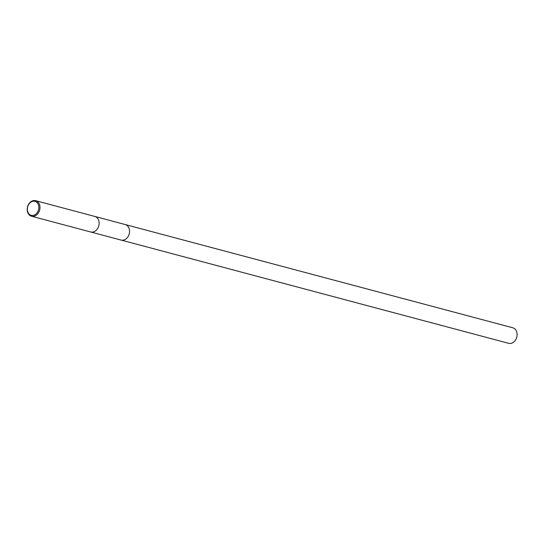 <?xml version="1.0" encoding="UTF-8"?>
<svg xmlns="http://www.w3.org/2000/svg" width="544" height="544" viewBox="0 0 544 544"><rect width="100%" height="100%" fill="white"/><g stroke="black" fill="none" stroke-linecap="round" stroke-linejoin="round"><path stroke-width="0.82" d="M125.12 224.516A8.038 6.263 104.9 0 1 125.215 224.543A8.038 6.263 104.9 0 1 129.54 231.363A8.038 6.263 104.9 0 1 125.147 239.476A8.038 6.263 104.9 0 1 121.081 240.074A8.038 6.263 104.9 0 1 120.986 240.047M31.593 201.287A8.038 6.263 104.9 0 1 35.666 200.688A8.038 6.263 104.9 0 1 39.991 207.509A8.038 6.263 104.9 0 1 35.598 215.621A8.038 6.263 104.9 0 1 31.525 216.22A8.038 6.263 104.9 0 1 27.2 209.399A8.038 6.263 104.9 0 1 31.593 201.287M35.666 200.688L94.799 216.437A8.038 6.263 104.9 0 1 99.124 223.264A8.038 6.263 104.9 0 1 94.731 231.37A8.038 6.263 104.9 0 1 90.658 231.975L31.525 216.22M31.307 201.872A7.235 5.637 104.9 0 1 38.576 205.265A7.235 5.637 104.9 0 1 34.911 214.778A7.235 5.637 104.9 0 1 27.642 211.385A7.235 5.637 104.9 0 1 31.307 201.872M121.081 240.074A8.038 6.263 104.9 0 0 127.643 237.211A8.038 6.263 104.9 0 0 129.22 228.908A8.038 6.263 104.9 0 0 125.215 224.543L512.795 327.78A8.038 6.263 104.9 0 1 516.8 332.146A8.038 6.263 104.9 0 1 515.222 340.449A8.038 6.263 104.9 0 1 508.654 343.312L90.76 231.996M125.215 224.543L94.894 216.464"/></g></svg>

